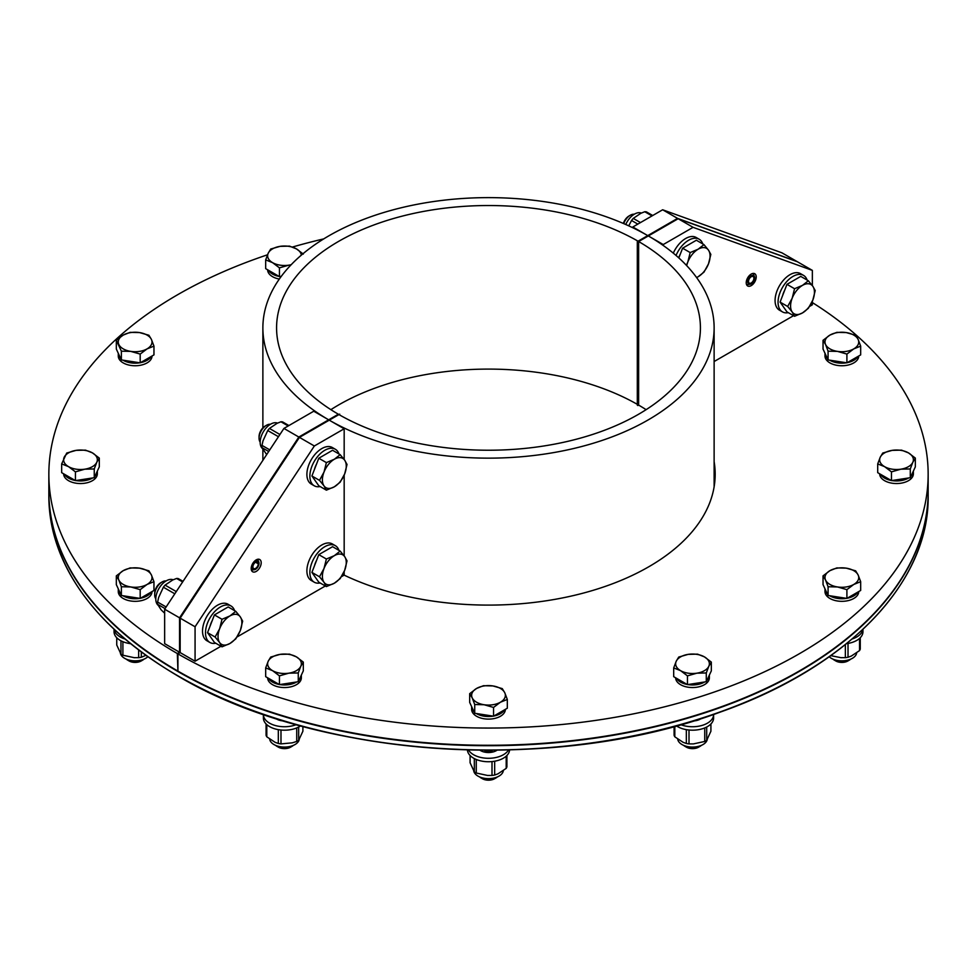 <?xml version="1.0" encoding="UTF-8"?>
<svg xmlns="http://www.w3.org/2000/svg" width="977" height="977" viewBox="0 0 977 977"><rect width="100%" height="100%" fill="white"/><g stroke="black" fill="none" stroke-linecap="round" stroke-linejoin="round"><path stroke-width="1.47" d="M177.924 670.417L177.325 653.54L179.56 652.245L179.56 617.818L298.84 437.037L338.36 414.224A211.924 122.345 180 0 1 276.576 327.881A211.924 122.345 180 0 1 407.214 214.891A211.924 122.345 180 0 1 638.054 241.197L677.562 218.384L662.65 209.774L632.827 226.994L632.827 227.763M637.309 404.331A211.924 122.345 0 0 0 330.873 409.668M283.928 428.427L164.649 609.208L179.56 617.818L298.84 437.037L283.928 428.427L313.751 411.219L328.663 419.817A225.626 130.259 180 0 1 262.874 327.881A225.626 130.259 180 0 1 401.962 207.588A225.626 130.259 180 0 1 647.739 235.604L632.827 226.994M177.325 670.759A439.65 253.825 180 0 1 48.85 491.443L48.85 474.236A439.65 253.825 180 0 1 267.515 254.789M177.325 653.54A439.65 253.825 180 0 1 48.85 474.236M292.489 247.022A439.65 253.825 180 0 1 323.717 238.901M255.547 562.239L258.282 563.827A3.798 2.186 120 0 1 256.597 567.6A3.798 2.186 120 0 1 253.702 568.59A3.798 2.186 120 0 1 253.702 564.205A3.798 2.186 120 0 1 257.501 562.019A3.798 2.186 120 0 1 258.233 563.179L258.978 562.605A4.861 2.809 120 0 0 258.82 562.031A4.861 2.809 120 0 0 253.165 563.9A4.861 2.809 120 0 0 254.374 569.725A4.861 2.809 120 0 0 259.039 563.387L258.758 562.776M258.82 562.031L257.989 560.016A6.326 3.652 120 0 0 257.574 559.308M251.394 570.018A6.326 3.652 120 0 0 252.213 570.018L254.374 569.725M258.282 563.827L259.039 563.387M258.233 563.179L256.121 561.97M663.249 245.483L663.249 244.555L693.072 227.336L812.351 270.385L796.841 261.433L677.562 218.384L796.841 261.433L781.93 252.823L662.65 209.774M164.649 609.208L164.649 643.648L179.56 652.245M693.072 227.336L678.16 218.726L797.44 261.775L678.16 218.726L638.64 241.539A211.924 122.345 180 0 1 700.424 327.881A211.924 122.345 180 0 1 569.786 440.871A211.924 122.345 180 0 1 338.946 414.578L299.438 437.378L314.35 445.988L344.173 428.781L344.173 459.495M638.64 241.539L638.64 405.101A211.924 122.345 0 0 1 646.127 409.668M663.249 244.555L648.337 235.945A225.626 130.259 180 0 1 714.126 327.881A225.626 130.259 180 0 1 575.038 448.187A225.626 130.259 180 0 1 329.261 420.171L344.173 428.781M177.924 653.882L177.924 671.101A439.65 253.825 180 0 0 656.947 725.911A439.65 253.825 180 0 0 928.15 491.443L928.15 474.236A439.65 253.825 180 0 1 656.947 708.691A439.65 253.825 180 0 1 177.924 653.882L180.159 652.599L195.07 661.209L195.07 626.77L314.35 445.988M714.688 482.833A226.676 130.869 0 0 0 714.126 478.84M714.126 461.62A226.676 130.869 180 0 1 715.176 474.236A226.676 130.869 180 0 1 585.089 592.624A226.676 130.869 180 0 1 344.148 575.135L341.437 576.699M812.351 302.565A439.65 253.825 180 0 1 928.15 474.236M752.791 273.475A6.326 3.652 -60 0 1 753.609 274.561L754.427 276.576A4.861 2.809 -60 0 1 753.646 281.254A4.861 2.809 -60 0 1 749.994 284.27A4.861 2.809 -60 0 1 747.784 281.901L746.306 281.669M749.994 284.27L747.832 284.563A6.326 3.652 -60 0 1 746.477 284.405M746.489 280.729L748.59 280.765A3.798 2.186 -60 0 1 750.434 277.334A3.798 2.186 -60 0 1 753.12 276.564A3.798 2.186 -60 0 1 753.12 280.949A3.798 2.186 -60 0 1 749.322 283.135A3.798 2.186 -60 0 1 748.541 281.461L747.796 281.034M748.541 281.461L747.784 281.901M747.845 281.046A4.861 2.809 -60 0 1 750.922 276.064A4.861 2.809 -60 0 1 754.427 276.576M251.199 568.529A7.059 4.079 -60 0 1 254.289 561.421A7.059 4.079 -60 0 1 259.735 559.528A7.059 4.079 -60 0 1 259.735 567.686A7.059 4.079 -60 0 1 252.664 571.765A7.059 4.079 -60 0 1 251.199 568.529M325.353 585.98L237.057 636.955M220.985 646.237L195.07 661.209M344.173 475.14L344.173 555.913M344.173 571.557L344.173 575.123M179.56 652.941L179.56 617.818L180.159 652.599L180.159 618.16L299.438 437.378L180.159 618.16L195.07 626.77M756.21 276.967A7.059 4.079 -60 0 1 753.133 284.075A7.059 4.079 -60 0 1 747.686 285.968A7.059 4.079 -60 0 1 747.686 277.81A7.059 4.079 -60 0 1 754.757 273.731A7.059 4.079 -60 0 1 756.21 276.967M812.351 270.385L812.351 285.602M812.351 301.258L812.351 304.812L809.615 306.399M793.532 315.681L714.126 361.527M792.176 298.217L794.557 288.728L802.508 285.357A16.865 9.733 120 0 0 792.176 298.217A16.865 9.733 120 0 0 792.176 311.981L787.67 306.473L792.176 298.217M808.333 280.765L812.84 286.285A16.865 9.733 120 0 0 802.508 285.357L808.333 280.765L800.749 276.393L786.973 284.344L794.557 288.728M815.221 290.572L812.84 300.061A16.865 9.733 120 0 0 812.84 286.285L815.221 290.572M802.508 312.909L794.557 316.267L792.176 311.981A16.865 9.733 120 0 0 802.508 312.909A16.865 9.733 120 0 0 812.84 300.061L808.333 308.317L802.508 312.909M787.67 306.473L780.086 302.101L786.973 311.895L794.557 316.267M780.086 302.101L786.973 284.344M782.65 295.481A15.424 8.903 -60 0 1 784.739 290.108M807.136 280.081A21.091 12.176 120 0 0 803.509 275.367L800.529 273.645A21.091 12.176 120 0 0 784.275 279.288A21.091 12.176 120 0 0 775.079 300.513A21.091 12.176 120 0 0 779.438 310.161L782.43 311.883A21.091 12.176 120 0 0 788.317 312.664M803.509 275.367A21.091 12.176 120 0 0 787.267 281.01A21.091 12.176 120 0 0 778.058 302.235A21.091 12.176 120 0 0 782.43 311.883M155.795 598.718A10.539 6.082 -60 0 1 154.684 594.846A10.539 6.082 -60 0 1 162.145 581.938A10.539 6.082 -60 0 1 166.041 580.961M162.145 581.938L160.778 582.732A8.598 4.97 120 0 0 154.684 593.271L154.684 594.846M240.281 630.617L235.775 638.885L229.961 643.477A16.865 9.733 120 0 0 240.281 630.617A16.865 9.733 120 0 0 240.281 616.841L242.662 621.128L240.281 630.617M221.999 646.835L219.63 642.548A16.865 9.733 120 0 0 229.961 643.477L221.999 646.835L214.427 642.451L207.539 632.656L214.427 614.912L228.191 606.949L235.775 611.333L240.281 616.841A16.865 9.733 120 0 0 229.961 615.925L235.775 611.333M215.123 637.028L219.63 628.773A16.865 9.733 120 0 0 219.63 642.548L215.123 637.028L207.539 632.656M221.999 619.284L229.961 615.925A16.865 9.733 120 0 0 219.63 628.773L221.999 619.284L214.427 614.912M210.104 626.049A15.424 8.903 -60 0 1 212.18 620.676M234.578 610.637A21.091 12.176 120 0 0 230.951 605.923L227.971 604.201A21.091 12.176 120 0 0 206.892 616.377A21.091 12.176 120 0 0 206.892 640.729L209.872 642.451A21.091 12.176 120 0 0 215.77 643.232M230.951 605.923A21.091 12.176 120 0 0 209.872 618.099A21.091 12.176 120 0 0 209.872 642.451M173.137 579.801A14.85 8.573 120 0 0 161.913 584.441A14.85 8.573 120 0 0 155.795 598.999A14.85 8.573 120 0 0 158.042 605.203M164.649 613.238L161.132 609.831L157.615 604.311A18.734 10.82 120 0 1 157.615 602.064L158.628 597.509L163.379 587.214L174.81 593.808M176.275 591.586L165.064 585.113L172.721 579.984L176.593 578.457L182.638 581.95M176.593 578.457A18.734 10.82 120 0 1 178.278 578.604L183.029 581.352M157.615 602.064L166.127 606.973M165.064 585.113A18.734 10.82 120 0 0 163.379 587.214M165.052 608.598L157.615 604.311M623.729 223.611A10.539 6.082 -60 0 1 630.324 215.221A10.539 6.082 -60 0 1 634.232 214.244M630.324 215.221L628.956 216.015A8.598 4.97 120 0 0 623.375 223.464M708.472 263.9L703.965 272.156L698.14 276.747A16.865 9.733 120 0 0 708.472 263.9A16.865 9.733 120 0 0 708.472 250.124L710.841 254.411L708.472 263.9M696.589 277.529A16.865 9.733 120 0 0 698.14 276.747L696.613 277.578M686.367 265.28L687.808 262.056A16.865 9.733 120 0 0 686.709 265.646M698.14 249.208L703.965 244.616L708.472 250.124A16.865 9.733 120 0 0 698.14 249.208A16.865 9.733 120 0 0 687.808 262.056L690.189 252.567L698.14 249.208M678.82 257.928L682.605 248.195L696.381 240.232L703.965 244.616M682.605 248.195L690.189 252.567M678.722 257.83A15.424 8.903 -60 0 1 680.371 253.959M702.768 243.92A21.091 12.176 120 0 0 699.141 239.206L696.161 237.484A21.091 12.176 120 0 0 673.3 253.153M699.141 239.206A21.091 12.176 120 0 0 676.035 255.461M641.327 213.084A14.85 8.573 120 0 0 625.756 224.502M628.736 225.846L631.557 220.484L637.834 224.112M640.485 222.573L633.243 218.396L640.9 213.267L644.771 211.74L652.013 215.917M644.771 211.74A18.734 10.82 120 0 1 646.456 211.887L652.721 215.514M633.243 218.396A18.734 10.82 120 0 0 631.557 220.484M344.661 570.36L340.155 578.616L334.329 583.208A16.865 9.733 120 0 0 344.661 570.36A16.865 9.733 120 0 0 344.661 556.585L347.03 560.871L344.661 570.36M326.379 586.579L323.998 582.292A16.865 9.733 120 0 0 334.329 583.208L326.379 586.579L318.795 582.194L311.907 572.4L318.795 554.643L332.571 546.693L340.155 551.077L344.661 556.585A16.865 9.733 120 0 0 334.329 555.669L340.155 551.077M319.491 576.772L323.998 568.516A16.865 9.733 120 0 0 323.998 582.292L319.491 576.772L311.907 572.4M326.379 559.027L334.329 555.669A16.865 9.733 120 0 0 323.998 568.516L326.379 559.027L318.795 554.643M314.472 565.781A15.424 8.903 -60 0 1 316.56 560.419M338.958 550.381A21.091 12.176 120 0 0 335.331 545.667L332.351 543.945A21.091 12.176 120 0 0 311.26 556.121A21.091 12.176 120 0 0 311.26 580.472L314.24 582.194A21.091 12.176 120 0 0 320.138 582.976M335.331 545.667A21.091 12.176 120 0 0 314.24 557.843A21.091 12.176 120 0 0 314.24 582.194M260.163 442.044A10.539 6.082 -60 0 1 259.064 438.172A10.539 6.082 -60 0 1 266.513 425.264A10.539 6.082 -60 0 1 270.421 424.287M266.513 425.264L265.146 426.057A8.598 4.97 120 0 0 259.064 436.597L259.064 438.172M344.661 473.943L340.155 482.211L334.329 486.802A16.865 9.733 120 0 0 344.661 473.943A16.865 9.733 120 0 0 344.661 460.167L347.03 464.454L344.661 473.943M326.379 490.161L323.998 485.874A16.865 9.733 120 0 0 334.329 486.802L326.379 490.161L318.795 485.777L311.907 475.982L318.795 458.237L332.571 450.275L340.155 454.659L344.661 460.167A16.865 9.733 120 0 0 334.329 459.251L340.155 454.659M319.491 480.354L323.998 472.099A16.865 9.733 120 0 0 323.998 485.874L319.491 480.354L311.907 475.982M326.379 462.609L334.329 459.251A16.865 9.733 120 0 0 323.998 472.099L326.379 462.609L318.795 458.237M314.472 469.375A15.424 8.903 -60 0 1 316.56 464.002M338.958 453.963A21.091 12.176 120 0 0 335.331 449.249L332.351 447.527A21.091 12.176 120 0 0 311.26 459.703A21.091 12.176 120 0 0 311.26 484.055L314.24 485.777A21.091 12.176 120 0 0 320.138 486.558M335.331 449.249A21.091 12.176 120 0 0 314.24 461.425A21.091 12.176 120 0 0 314.24 485.777M277.517 423.126A14.85 8.573 120 0 0 266.281 427.767A14.85 8.573 120 0 0 260.163 442.325A14.85 8.573 120 0 0 262.41 448.528M266.672 454.586L261.983 447.637A18.734 10.82 120 0 1 261.983 445.39L263.008 440.835L267.747 430.539L278.457 436.719M279.923 434.496L269.432 428.439L277.089 423.31L280.961 421.783L288.203 425.96M280.961 421.783A18.734 10.82 120 0 1 282.646 421.93L288.911 425.557M261.983 445.39L269.774 449.884M269.432 428.439A18.734 10.82 120 0 0 267.747 430.539M268.699 451.508L261.983 447.637M339.691 414.138L298.84 437.037L339.691 414.138L339.691 414.993M637.309 241.624L678.16 218.726L637.309 241.624L637.309 405.186L638.64 405.101M637.896 241.978L637.896 405.54M862.862 629.42A21.091 12.176 180 0 1 856.768 636.955A21.091 12.176 180 0 1 852.188 638.958M862.947 629.347L862.947 631.789A21.091 12.176 180 0 1 856.768 640.399A21.091 12.176 180 0 1 846.522 643.66M857.867 592.062A16.865 9.733 180 0 1 853.788 595.885A16.865 9.733 180 0 1 847.169 598.242M846.583 598.351A16.865 9.733 180 0 1 829.668 595.738M827.397 594.028A16.865 9.733 180 0 1 824.991 588.997A16.865 9.733 180 0 1 824.991 588.826M858.722 591.573L858.722 591.586A16.865 9.733 180 0 1 853.788 598.474A16.865 9.733 180 0 1 835.396 600.586A16.865 9.733 180 0 1 824.991 591.586L824.991 588.997M850.723 659.157A10.539 6.082 180 0 1 849.306 660.159A10.539 6.082 180 0 1 834.407 660.159A10.539 6.082 180 0 1 834.395 660.159A10.539 6.082 180 0 1 832.99 659.157M834.395 660.159L835.775 660.953A8.598 4.97 0 0 0 847.938 660.953L849.306 660.159M825.565 580.069L823.037 575.868L829.925 570.666A16.865 9.733 0 0 0 825.565 580.069A16.865 9.733 0 0 0 837.484 586.957L828.081 586.737L825.565 580.069M836.813 567.918L846.216 568.15A16.865 9.733 0 0 0 829.925 570.666L836.813 567.918M855.632 570.824L858.148 575.026A16.865 9.733 0 0 0 846.216 568.15L855.632 570.824M853.788 584.441L846.9 589.644L837.484 586.957A16.865 9.733 0 0 0 853.788 584.441A16.865 9.733 0 0 0 858.148 575.026L860.676 581.694L853.788 584.441M860.676 581.694L860.676 590.45L846.9 598.4L846.9 589.644M846.9 598.4L828.081 595.494L828.081 586.737M828.081 595.494L823.037 584.625L823.037 575.868M840.782 597.46A15.424 8.903 180 0 1 835.091 596.568M829.217 656.764A14.85 8.573 0 0 0 845.374 660.599A14.85 8.573 0 0 0 856.658 652.917M859.552 638.408L859.552 650.597L851.285 656.08L848.024 657.252L848.024 643.428M845.361 644.588L845.361 657.655L840.904 657.68L830.792 655.64M860.261 637.725L860.261 649.058A18.734 10.82 0 0 1 859.552 650.597M845.361 657.655A18.734 10.82 0 0 0 848.024 657.252M913.385 471.036A16.865 9.733 180 0 1 913.385 471.219A16.865 9.733 180 0 1 912.811 473.735A16.865 9.733 180 0 1 910.979 476.239M908.708 477.948A16.865 9.733 180 0 1 891.793 480.562M891.207 480.464A16.865 9.733 180 0 1 880.509 474.285M913.385 471.219L913.385 473.796A16.865 9.733 180 0 1 912.811 476.324A16.865 9.733 180 0 1 894.321 483.456A16.865 9.733 180 0 1 879.654 473.796L879.654 473.796M884.588 466.652L877.7 463.904L880.228 457.248A16.865 9.733 0 0 0 884.588 466.652A16.865 9.733 0 0 0 900.892 469.18L891.476 471.867L884.588 466.652M882.744 453.047L892.16 450.36A16.865 9.733 0 0 0 880.228 457.248L882.744 453.047M901.563 450.141L908.451 452.876A16.865 9.733 0 0 0 892.16 450.36L901.563 450.141M912.811 462.292L910.295 468.948L900.892 469.18A16.865 9.733 0 0 0 912.811 462.292A16.865 9.733 0 0 0 908.451 452.876L915.339 458.091L912.811 462.292M915.339 458.091L915.339 466.847L910.295 477.704L910.295 468.948M910.295 477.704L891.476 480.611L891.476 471.867M891.476 480.611L877.7 472.66L877.7 463.904M903.285 478.791A15.424 8.903 180 0 1 897.594 479.67M857.867 356.495A16.865 9.733 180 0 1 847.169 362.675M846.583 362.785A16.865 9.733 180 0 1 829.668 360.171M827.397 358.449A16.865 9.733 180 0 1 824.991 353.43A16.865 9.733 180 0 1 824.991 353.259M858.722 356.007L858.722 356.019A16.865 9.733 180 0 1 841.856 365.752A16.865 9.733 180 0 1 824.991 356.019L824.991 353.43M837.484 351.39L828.081 351.17L825.565 344.502A16.865 9.733 0 0 0 837.484 351.39A16.865 9.733 0 0 0 853.788 348.874L846.9 354.077L837.484 351.39M823.037 340.301L829.925 335.099A16.865 9.733 0 0 0 825.565 344.502L823.037 340.301L823.037 349.058L828.081 359.927L828.081 351.17M836.813 332.351L846.216 332.571A16.865 9.733 0 0 0 829.925 335.099L836.813 332.351M858.148 339.459L860.676 346.127L853.788 348.874A16.865 9.733 0 0 0 858.148 339.459A16.865 9.733 0 0 0 846.216 332.571L855.632 335.258L858.148 339.459M846.9 354.077L846.9 362.833L860.676 354.883L860.676 346.127M846.9 362.833L828.081 359.927M840.782 361.881A15.424 8.903 180 0 1 835.091 361.002M280.997 276.735A16.865 9.733 180 0 1 279.764 276.564M279.178 276.454A16.865 9.733 180 0 1 268.48 270.275M279.324 279.068A16.865 9.733 180 0 1 267.625 269.786L267.625 269.786M290.999 264.901L288.85 265.17A16.865 9.733 0 0 0 291.207 264.694M279.446 267.857L272.559 262.642A16.865 9.733 0 0 0 288.85 265.17L279.446 267.857L279.446 276.613L265.671 268.651L265.671 259.894L268.199 253.238A16.865 9.733 0 0 0 272.559 262.642L265.671 259.894M301.331 255.144A16.865 9.733 0 0 0 296.422 248.879L303.31 254.081M280.118 246.351L289.534 246.131L296.422 248.879A16.865 9.733 0 0 0 280.118 246.351A16.865 9.733 0 0 0 268.199 253.238L270.714 249.037L280.118 246.351M281.303 276.32L279.446 276.613M151.154 356.495A16.865 9.733 180 0 1 140.456 362.675M139.87 362.785A16.865 9.733 180 0 1 122.955 360.171M120.684 358.449A16.865 9.733 180 0 1 118.278 353.43A16.865 9.733 180 0 1 118.278 353.259M152.009 356.007L152.009 356.019A16.865 9.733 180 0 1 135.144 365.752A16.865 9.733 180 0 1 118.278 356.019L118.278 353.43M151.435 339.459L153.963 346.127L147.075 348.874A16.865 9.733 0 0 0 151.435 339.459A16.865 9.733 0 0 0 139.516 332.571L148.919 335.258L151.435 339.459M140.187 354.077L130.784 351.39A16.865 9.733 0 0 0 147.075 348.874L140.187 354.077L140.187 362.833L121.368 359.927L116.324 349.058L116.324 340.301L123.212 335.099L130.1 332.351L139.516 332.571A16.865 9.733 0 0 0 123.212 335.099A16.865 9.733 0 0 0 118.852 344.502A16.865 9.733 0 0 0 130.784 351.39L121.368 351.17L116.324 340.301M140.187 362.833L153.963 354.883L153.963 346.127M121.368 359.927L121.368 351.17M134.069 361.881A15.424 8.903 180 0 1 128.378 361.002M97.346 471.036A16.865 9.733 180 0 1 97.346 471.219A16.865 9.733 180 0 1 94.94 476.239M92.668 477.948A16.865 9.733 180 0 1 75.754 480.562M75.168 480.464A16.865 9.733 180 0 1 64.47 474.285M97.346 471.219L97.346 473.796A16.865 9.733 180 0 1 80.48 483.542A16.865 9.733 180 0 1 63.615 473.796L63.615 473.796M92.412 452.876L99.3 458.091L96.772 462.292A16.865 9.733 0 0 0 92.412 452.876A16.865 9.733 0 0 0 76.108 450.36L85.524 450.141L92.412 452.876M94.256 468.948L84.84 469.18A16.865 9.733 0 0 0 96.772 462.292L94.256 468.948L94.256 477.704L75.437 480.611L61.661 472.66L61.661 463.904L66.705 453.047L76.108 450.36A16.865 9.733 0 0 0 64.189 457.248A16.865 9.733 0 0 0 68.549 466.652A16.865 9.733 0 0 0 84.84 469.18L75.437 471.867L68.549 466.652L61.661 463.904M94.256 477.704L99.3 466.847L99.3 458.091M75.437 480.611L75.437 471.867M87.246 478.791A15.424 8.903 180 0 1 81.555 479.67M124.812 638.958A21.091 12.176 180 0 1 114.773 631.496A21.091 12.176 180 0 1 114.138 629.42M130.478 643.66A21.091 12.176 180 0 1 114.773 634.94A21.091 12.176 180 0 1 114.053 631.789L114.053 629.347M120.684 594.028A16.865 9.733 180 0 1 118.852 591.525A16.865 9.733 180 0 1 118.278 588.997A16.865 9.733 180 0 1 118.278 588.826M151.154 592.062A16.865 9.733 180 0 1 140.456 598.242M139.87 598.351A16.865 9.733 180 0 1 122.955 595.738M152.009 591.573L152.009 591.586A16.865 9.733 180 0 1 137.342 601.246A16.865 9.733 180 0 1 118.852 594.101A16.865 9.733 180 0 1 118.278 591.586L118.278 588.997M144.01 659.157A10.539 6.082 180 0 1 142.605 660.159A10.539 6.082 180 0 1 127.694 660.159A10.539 6.082 180 0 1 126.277 659.157M127.694 660.159L129.062 660.953A8.598 4.97 0 0 0 141.225 660.953L142.605 660.159M139.516 568.15L148.919 570.824L151.435 575.026A16.865 9.733 0 0 0 139.516 568.15A16.865 9.733 0 0 0 123.212 570.666L130.1 567.918L139.516 568.15M153.963 581.694L147.075 584.441A16.865 9.733 0 0 0 151.435 575.026L153.963 581.694L153.963 590.45L140.187 598.4L121.368 595.494L116.324 584.625L116.324 575.868L123.212 570.666A16.865 9.733 0 0 0 118.852 580.069L116.324 575.868M140.187 589.644L130.784 586.957A16.865 9.733 0 0 0 147.075 584.441L140.187 589.644L140.187 598.4M121.368 586.737L118.852 580.069A16.865 9.733 0 0 0 130.784 586.957L121.368 586.737L121.368 595.494M134.069 597.46A15.424 8.903 180 0 1 128.378 596.568M120.403 653.283A14.85 8.573 0 0 0 138.99 660.55A14.85 8.573 0 0 0 147.783 656.764M145.805 655.359L141.311 657.252A18.734 10.82 0 0 1 138.649 657.655L134.191 657.68L122.907 655.225L122.907 641.694M120.965 640.79L120.965 654.101L116.739 645.015L116.739 637.725M138.649 657.655L138.649 650.071M120.965 654.101A18.734 10.82 0 0 0 122.907 655.225M141.311 652.062L141.311 657.252M283.489 720.928A11.065 6.387 180 0 1 276.662 719.084A11.065 6.387 180 0 1 275.819 718.547M296.251 724.665A21.091 12.176 180 0 1 269.579 723.175A21.091 12.176 180 0 1 263.399 714.566A21.091 12.176 180 0 1 263.399 714.419M300.598 725.874A21.091 12.176 180 0 1 269.579 726.619A21.091 12.176 180 0 1 263.399 718.01L263.399 714.566M279.178 684.474A16.865 9.733 180 0 1 272.559 682.117A16.865 9.733 180 0 1 268.48 678.294M301.356 675.046A16.865 9.733 180 0 1 301.356 675.229A16.865 9.733 180 0 1 298.95 680.248M296.678 681.958A16.865 9.733 180 0 1 279.764 684.572M301.356 675.229L301.356 677.806A16.865 9.733 180 0 1 290.951 686.807A16.865 9.733 180 0 1 272.559 684.694A16.865 9.733 180 0 1 267.625 677.806L267.625 677.806M293.356 745.378A10.539 6.082 180 0 1 291.94 746.379A10.539 6.082 180 0 1 277.028 746.379A10.539 6.082 180 0 1 275.624 745.378M277.028 746.379L278.408 747.173A8.598 4.97 0 0 0 290.572 747.173L291.94 746.379M280.118 654.37L289.534 654.138L296.422 656.886A16.865 9.733 0 0 0 280.118 654.37A16.865 9.733 0 0 0 268.199 661.258L270.714 657.057L280.118 654.37M303.31 662.101L300.782 666.302A16.865 9.733 0 0 0 296.422 656.886L303.31 662.101L303.31 670.857L298.266 681.714L279.446 684.621L265.671 676.67L265.671 667.914L268.199 661.258A16.865 9.733 0 0 0 272.559 670.662L265.671 667.914M298.266 672.958L288.85 673.177A16.865 9.733 0 0 0 300.782 666.302L298.266 672.958L298.266 681.714M279.446 675.864L272.559 670.662A16.865 9.733 0 0 0 288.85 673.177L279.446 675.864L279.446 684.621M291.256 682.801A15.424 8.903 180 0 1 285.565 683.68M269.676 739.137A14.85 8.573 0 0 0 279.324 746.538A14.85 8.573 0 0 0 294.993 744.559A14.85 8.573 0 0 0 299.231 739.516M302.894 726.497L302.894 731.236L298.669 740.322A18.734 10.82 0 0 1 296.727 741.445L292.27 742.85L280.985 743.888L280.985 730.014M278.323 729.648L278.323 743.473L275.062 742.3L266.794 736.817L266.794 724.629M266.794 736.817A18.734 10.82 0 0 1 266.086 735.29L266.086 723.957M296.727 741.445L296.727 727.926M278.323 743.473A18.734 10.82 0 0 0 280.985 743.888M298.669 727.022L298.669 740.322M497.049 750.189A11.065 6.387 180 0 1 485.63 752.302A11.065 6.387 180 0 1 479.951 750.189M508.504 749.97A21.091 12.176 180 0 1 483.041 757.883A21.091 12.176 180 0 1 468.496 749.97M509.579 749.945A21.091 12.176 180 0 1 483.041 761.327A21.091 12.176 180 0 1 467.421 749.945M493.226 716.141A16.865 9.733 180 0 1 484.128 716.19A16.865 9.733 180 0 1 476.312 713.515M474.04 711.806A16.865 9.733 180 0 1 471.635 706.786A16.865 9.733 180 0 1 471.635 706.615M504.511 709.852A16.865 9.733 180 0 1 493.812 716.031M505.365 709.351L505.365 709.363A16.865 9.733 180 0 1 484.128 718.779A16.865 9.733 180 0 1 471.635 709.363L471.635 706.786M497.366 776.935A10.539 6.082 180 0 1 495.962 777.948A10.539 6.082 180 0 1 481.038 777.948A10.539 6.082 180 0 1 479.634 776.935M481.038 777.948L482.418 778.73A8.598 4.97 0 0 0 494.582 778.73L495.962 777.948M476.568 688.455L483.456 685.707L492.872 685.927A16.865 9.733 0 0 0 476.568 688.455A16.865 9.733 0 0 0 472.209 697.859L469.681 693.658L476.568 688.455M502.276 688.614L504.791 692.815A16.865 9.733 0 0 0 492.872 685.927L502.276 688.614M507.319 699.471L500.432 702.219A16.865 9.733 0 0 0 504.791 692.815L507.319 699.471L507.319 708.227L493.544 716.19L474.724 713.271L474.724 704.515L472.209 697.859A16.865 9.733 0 0 0 484.128 704.747L474.724 704.515M493.544 707.433L484.128 704.747A16.865 9.733 0 0 0 500.432 702.219L493.544 707.433L493.544 716.19M474.724 713.271L469.681 702.414L469.681 693.658M487.425 715.237A15.424 8.903 180 0 1 481.734 714.358M473.76 771.073A14.85 8.573 0 0 0 487.438 778.608A14.85 8.573 0 0 0 502.837 772.282A14.85 8.573 0 0 0 503.314 770.694M506.904 755.514L506.904 766.847A18.734 10.82 0 0 1 506.196 768.374L497.928 773.857L494.667 775.03L494.667 761.217M492.005 761.572L492.005 775.445L487.547 775.457L476.263 773.015L476.263 759.483M474.321 758.579L474.321 771.891L470.096 762.793L470.096 755.514M506.196 768.374L506.196 756.198M474.321 771.891A18.734 10.82 0 0 0 476.263 773.015M492.005 775.445A18.734 10.82 0 0 0 494.667 775.03M701.181 718.547A11.065 6.387 180 0 1 695.38 720.745A11.065 6.387 180 0 1 693.511 720.928M713.601 714.419A21.091 12.176 180 0 1 713.601 714.566A21.091 12.176 180 0 1 697.969 726.326A21.091 12.176 180 0 1 680.737 724.665M713.601 714.566L713.601 718.01A21.091 12.176 180 0 1 697.969 729.77A21.091 12.176 180 0 1 676.402 725.874M704.698 681.958A16.865 9.733 180 0 1 696.882 684.633A16.865 9.733 180 0 1 687.784 684.572M687.197 684.474A16.865 9.733 180 0 1 676.499 678.294M709.375 675.046A16.865 9.733 180 0 1 709.375 675.229A16.865 9.733 180 0 1 706.969 680.248M709.375 675.229L709.375 677.806A16.865 9.733 180 0 1 696.882 687.21A16.865 9.733 180 0 1 675.644 677.806L675.644 677.806M701.376 745.378A10.539 6.082 180 0 1 699.972 746.379A10.539 6.082 180 0 1 685.06 746.379A10.539 6.082 180 0 1 683.644 745.378M685.06 746.379L686.428 747.173A8.598 4.97 0 0 0 698.592 747.173L699.972 746.379M676.218 661.258L678.734 657.057L688.15 654.37A16.865 9.733 0 0 0 676.218 661.258A16.865 9.733 0 0 0 680.578 670.662L673.69 667.914L676.218 661.258M697.554 654.138L704.441 656.886A16.865 9.733 0 0 0 688.15 654.37L697.554 654.138M711.329 662.101L708.801 666.302A16.865 9.733 0 0 0 704.441 656.886L711.329 662.101L711.329 670.857L706.286 681.714L687.466 684.621L687.466 675.864L680.578 670.662A16.865 9.733 0 0 0 696.882 673.177L687.466 675.864M706.286 672.958L696.882 673.177A16.865 9.733 0 0 0 708.801 666.302L706.286 672.958L706.286 681.714M687.466 684.621L673.69 676.67L673.69 667.914M699.276 682.801A15.424 8.903 180 0 1 693.585 683.68M677.708 739.137A14.85 8.573 0 0 0 692.18 747.063A14.85 8.573 0 0 0 707.25 739.516M710.914 723.957L710.914 731.236L706.701 740.322L706.701 727.022M704.747 727.926L704.747 741.445L693.462 743.9L689.005 743.888L689.005 730.014M686.342 729.648L686.342 743.473L683.082 742.3L674.814 736.817L674.814 726.302M686.342 743.473A18.734 10.82 0 0 0 689.005 743.888M674.106 726.497L674.106 735.29A18.734 10.82 0 0 0 674.814 736.817M704.747 741.445A18.734 10.82 0 0 0 706.701 740.322M280.68 720.073A10.539 6.082 0 0 0 279.825 720.293M493.165 751.85A10.539 6.082 0 0 0 483.835 751.85M697.175 720.293A10.539 6.082 0 0 0 696.32 720.073M177.619 675.669A439.65 253.825 180 0 1 48.85 496.182C50.657 566.013 93.609 625.915 177.729 675.913C315.901 758.518 553.703 774.272 720.635 711.952C847.963 667.059 929.371 582.536 928.15 496.182A439.65 253.825 180 0 1 656.752 730.686A439.65 253.825 180 0 1 177.619 675.669M177.802 675.766A439.125 253.519 0 0 0 177.997 675.876A439.125 253.519 0 0 0 799.198 675.766M48.85 496.182L48.85 491.663A439.65 253.825 0 0 0 48.85 491.883A439.65 253.825 0 0 0 177.619 671.358A439.65 253.825 0 0 0 656.752 726.387A439.65 253.825 0 0 0 928.15 491.883A439.65 253.825 0 0 0 928.15 491.663L928.15 496.182M262.874 460.338L262.874 449.383M262.874 427.877L262.874 327.881M714.126 486.839L714.126 327.881"/></g></svg>
